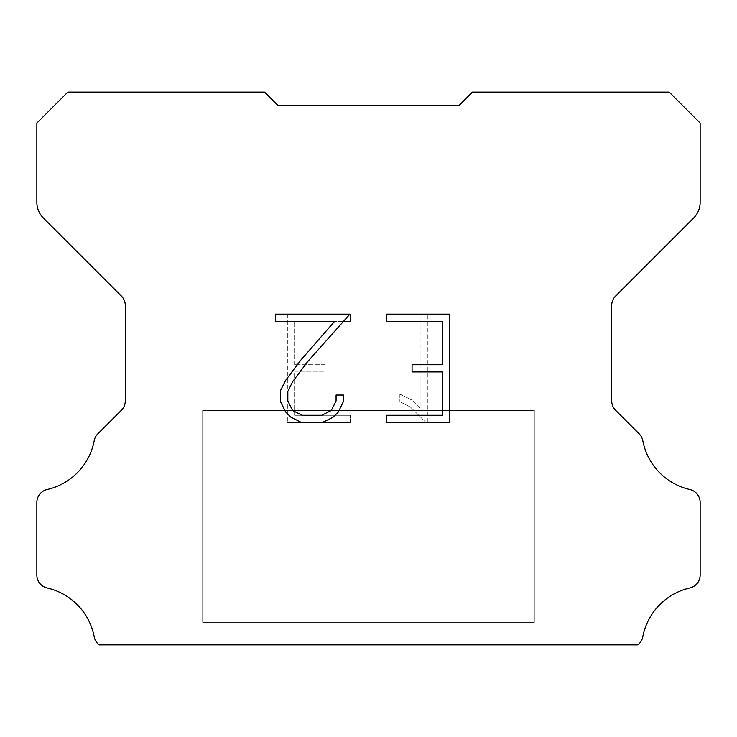 <?xml version="1.0" encoding="UTF-8"?>
<svg xmlns="http://www.w3.org/2000/svg" width="737" height="737" viewBox="0 0 737 737"><rect width="100%" height="100%" fill="white"/><g stroke="black" fill="none" stroke-linecap="round" stroke-linejoin="round"><path stroke-width="0.55" stroke-dasharray="3.69 2.76" d="M467.995 96.547L459.151 105.391L277.849 105.391L269.005 96.547L269.005 410.509L467.995 410.509L269.005 410.509L467.995 410.509L467.995 96.547L459.151 105.391L277.849 105.391L269.005 96.547L269.005 410.509L467.995 410.509L269.005 410.509L467.995 410.509L467.995 96.547L459.151 105.391L277.849 105.391L269.005 96.547L269.005 410.509L467.995 410.509L269.005 410.509L467.995 410.509L467.995 96.547L459.151 105.391L277.849 105.391L269.005 96.547L269.005 410.509L467.995 410.509L269.005 410.509L467.995 410.509L467.995 96.547L459.151 105.391L277.849 105.391L269.005 96.547L269.005 410.509L467.995 410.509L269.005 410.509L467.995 410.509L467.995 96.547L459.151 105.391L277.849 105.391L269.005 96.547L269.005 410.509L467.995 410.509L467.995 96.547L459.151 105.391L277.849 105.391L269.005 96.547L269.005 410.509L467.995 410.509L467.995 96.547L459.151 105.391L277.849 105.391L269.005 96.547L269.005 410.509L467.995 410.509L467.995 96.547L459.151 105.391L277.849 105.391L269.005 96.547L269.005 410.509L467.995 410.509L467.995 96.547L459.151 105.391L277.849 105.391L269.005 96.547L269.005 410.509L467.995 410.509L467.995 96.547L459.151 105.391L277.849 105.391L264.583 92.125L67.804 92.125L36.85 123.079L36.85 202.362A22.11 22.11 0 0 0 43.326 217.995L121.402 296.071A13.266 13.266 0 0 1 125.29 305.45L125.29 400.864A13.266 13.266 0 0 1 121.402 410.251L97.855 433.798A13.266 13.266 0 0 0 94.198 440.708A61.908 61.908 0 0 1 47.159 489.506A13.266 13.266 0 0 0 36.85 502.431L36.85 575.063A13.266 13.266 0 0 0 47.159 587.988A61.908 61.908 0 0 1 94.198 636.786A13.266 13.266 0 0 0 97.855 643.696L99.034 644.875L637.966 644.875L639.145 643.696A13.266 13.266 0 0 0 642.802 636.786A61.908 61.908 0 0 1 689.841 587.988A13.266 13.266 0 0 0 700.15 575.063L700.15 502.431A13.266 13.266 0 0 0 689.841 489.506A61.908 61.908 0 0 1 642.802 440.708A13.266 13.266 0 0 0 639.145 433.798L615.598 410.251A13.266 13.266 0 0 1 611.71 400.864L611.71 305.45A13.266 13.266 0 0 1 615.598 296.071L693.674 217.995A22.11 22.11 0 0 0 700.15 202.362L700.15 123.079L669.196 92.125L472.417 92.125L459.151 105.391M202.675 644.433L534.325 644.875L202.675 644.433M534.325 410.509L202.675 410.509L202.675 622.323L534.325 622.323L202.675 622.323L534.325 622.323L534.325 410.509L202.675 410.509L202.675 622.323L534.325 622.323L202.675 622.323L534.325 622.323L534.325 410.509L202.675 410.509L202.675 622.323L534.325 622.323L202.675 622.323L534.325 622.323L534.325 410.509L202.675 410.509L202.675 622.323L534.325 622.323L202.675 622.323L534.325 622.323L534.325 410.509L202.675 410.509L202.675 622.323L534.325 622.323L202.675 622.323L534.325 622.323L534.325 410.509L202.675 410.509L202.675 622.323L534.325 622.323L534.325 410.509L202.675 410.509L202.675 622.323L534.325 622.323L534.325 410.509L202.675 410.509L202.675 622.323L534.325 622.323L534.325 410.509L202.675 410.509L202.675 622.323L534.325 622.323L534.325 410.509L202.675 410.509L202.675 622.323L534.325 622.323L534.325 410.509L202.675 410.509L534.325 410.509M442.403 371.945L442.403 415.281L386.75 415.281L386.75 422.504L449.625 422.504L449.625 314.165L386.75 314.165L386.75 321.387L442.403 321.387L442.403 364.723L412.075 364.723L412.075 371.945L442.403 371.945M343.414 401.527L343.414 395.032L336.081 395.032L336.081 400.965L331.282 410.472L321.756 415.281L302.152 415.281L292.561 410.491L287.835 400.965L287.835 391.448L292.7 381.573L307.725 361.545L349.9 314.165L275.417 314.165L275.417 321.387L334.598 321.387L300.954 359.951L285.643 380.329L280.428 390.693L280.428 401.416L285.643 411.992L291.004 417.28L301.516 422.504L322.327 422.504L332.903 417.363L338.265 412.103L343.414 401.527M294.597 415.281L294.597 371.945L294.597 415.281L350.25 415.281L294.597 415.281M294.597 371.945L324.925 371.945L294.597 371.945M324.925 371.945L324.925 364.723L324.925 371.945M324.925 364.723L294.597 364.723L324.925 364.723M294.597 364.723L294.597 321.387L294.597 364.723M294.597 321.387L350.25 321.387L294.597 321.387M350.25 321.387L350.25 314.165L350.25 321.387M350.25 422.504L350.25 415.281L350.25 422.504L287.375 422.504L350.25 422.504M287.375 314.165L287.375 422.504L287.375 314.165L350.25 314.165L287.375 314.165M399.887 394.12L399.887 401.729L399.887 394.12L411.872 400.034L399.887 394.12M399.887 401.729L410.463 407.082L399.887 401.729M410.463 407.082L425.829 422.365L410.463 407.082M425.829 422.365L427.349 422.365L425.829 422.365M427.349 422.365L427.349 314.026L427.349 422.365M420.127 408.353L411.872 400.034L420.127 408.353L420.127 314.026L420.127 408.353M427.349 314.026L420.127 314.026L427.349 314.026M269.005 96.547L277.849 105.391M534.325 644.875L202.675 644.875L534.325 644.875"/><path stroke-width="1.11" d="M442.403 415.281L442.403 371.945L412.075 371.945L412.075 364.723L442.403 364.723L442.403 321.387L386.75 321.387L386.75 314.165L449.625 314.165L449.625 422.504L386.75 422.504L386.75 415.281L442.403 415.281M343.414 395.032L343.414 401.527L338.265 412.103L332.903 417.363L322.327 422.504L301.516 422.504L291.004 417.28L285.643 411.992L280.428 401.416L280.428 390.693L285.643 380.329L300.954 359.951L334.598 321.387L275.417 321.387L275.417 314.165L349.9 314.165L307.725 361.545L292.7 381.573L287.835 391.448L287.835 400.965L292.561 410.491L302.152 415.281L321.756 415.281L331.282 410.472L336.081 400.965L336.081 395.032L343.414 395.032M269.005 96.547L277.849 105.391L459.151 105.391L472.417 92.125L669.196 92.125L700.15 123.079L700.15 202.362A22.11 22.11 0 0 1 693.674 217.995L615.598 296.071A13.266 13.266 0 0 0 611.71 305.45L611.71 400.864A13.266 13.266 0 0 0 615.598 410.251L639.145 433.798A13.266 13.266 0 0 1 642.802 440.708A61.908 61.908 0 0 0 689.841 489.506A13.266 13.266 0 0 1 700.15 502.431L700.15 575.063A13.266 13.266 0 0 1 689.841 587.988A61.908 61.908 0 0 0 642.802 636.786A13.266 13.266 0 0 1 639.145 643.696L637.966 644.875L99.034 644.875L97.855 643.696A13.266 13.266 0 0 1 94.198 636.786A61.908 61.908 0 0 0 47.159 587.988A13.266 13.266 0 0 1 36.85 575.063L36.85 502.431A13.266 13.266 0 0 1 47.159 489.506A61.908 61.908 0 0 0 94.198 440.708A13.266 13.266 0 0 1 97.855 433.798L121.402 410.251A13.266 13.266 0 0 0 125.29 400.864L125.29 305.45A13.266 13.266 0 0 0 121.402 296.071L43.326 217.995A22.11 22.11 0 0 1 36.85 202.362L36.85 123.079L67.804 92.125L264.583 92.125L277.849 105.391L459.151 105.391L467.995 96.547M277.849 105.391L459.151 105.391"/></g></svg>
